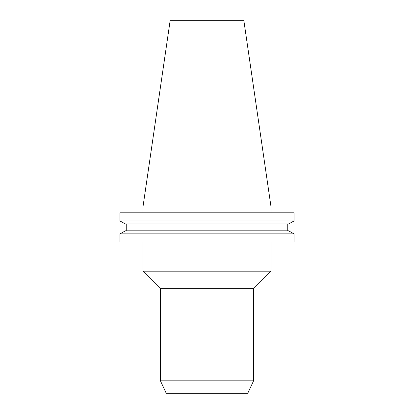 <?xml version="1.0" encoding="UTF-8"?>
<svg xmlns="http://www.w3.org/2000/svg" width="414" height="414" viewBox="0 0 414 414"><rect width="100%" height="100%" fill="white"/><g stroke="black" fill="none" stroke-linecap="round" stroke-linejoin="round"><path stroke-width="0.62" d="M142.959 241.931L142.959 271.18L271.041 271.18L271.041 241.931M271.041 271.18L253.575 288.646L160.425 288.646L142.959 271.18M160.425 288.646L160.425 380.813L253.575 380.813L253.575 288.646M253.575 380.813L247.753 393.3L166.247 393.3L160.425 380.813M142.959 207L271.041 207L243.872 20.7L170.128 20.7L142.959 207L142.959 212.822M271.041 207L271.041 212.822M294.059 241.931L119.941 241.931L119.941 233.874L125.447 230.815L119.941 233.874L294.059 233.874L294.059 241.931M294.059 233.874L288.553 230.815L294.059 233.874M288.553 230.815L125.447 230.815M287.254 230.815L287.254 224.005L287.254 230.815M126.746 230.815L126.746 224.005M288.553 224.005L294.059 220.941L288.553 224.005L125.447 224.005L119.941 220.941L125.447 224.005M294.059 220.941L119.941 220.941L119.941 212.822L294.059 212.822L294.059 220.941"/></g></svg>

